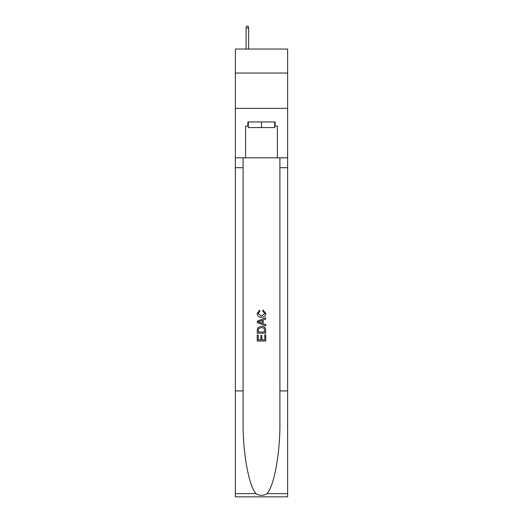 <?xml version="1.0" encoding="UTF-8"?>
<svg xmlns="http://www.w3.org/2000/svg" width="523" height="523" viewBox="0 0 523 523"><rect width="100%" height="100%" fill="white"/><g stroke="black" fill="none" stroke-linecap="round" stroke-linejoin="round"><path stroke-width="0.78" d="M287.637 73.05L287.637 49.038L235.363 49.038L235.363 73.05L287.637 73.05L287.637 108.366L235.363 108.366L235.363 73.05M274.706 121.931L274.706 127.579L248.294 127.579L248.294 121.931M261.5 121.931L261.5 127.579M264.756 334.844L264.756 339.845L261.82 339.845L264.756 339.845L264.756 334.844L265.736 334.844L265.736 341.042L257.257 341.042L257.257 335.066L257.257 341.042M260.846 335.387L260.846 339.845L258.238 339.845L260.846 339.845L260.846 335.387L261.82 335.387L261.82 339.845M257.989 327.588L257.381 328.823L257.989 327.588L261.448 326.26C264.161 326.247 265.592 327.555 265.736 330.183L265.736 333.216L257.257 333.216L257.257 330.32L257.257 333.216M263.023 309.962L262.742 311.159L263.023 309.962L265.841 313.421C265.612 316.023 264.141 317.337 261.435 317.35L261.435 317.35C258.826 317.298 257.401 315.997 257.153 313.447L259.611 310.178L259.872 311.375L258.127 313.506L261.428 316.154L264.867 313.532L262.742 311.159M266.965 493.627L287.637 493.627L287.637 496.85L235.363 496.85L235.363 390.903L243.097 390.903L243.097 422.401C242.724 452.506 248.83 486.142 256.035 493.627C259.676 495.948 263.317 495.948 266.965 493.627C274.17 486.142 280.276 452.506 279.903 422.401L279.903 157.809M257.257 321.187L257.257 322.534L265.736 325.901L257.257 322.534L257.257 321.187L265.736 317.821L257.257 321.187M279.903 390.903L287.637 390.903L287.637 108.366M235.363 390.903L235.363 108.366M243.097 157.809L243.097 390.903M287.637 493.627L287.637 390.903M235.363 157.809L245.607 157.809L245.607 126.167L248.294 126.167M274.706 126.167L275.131 126.167L275.131 121.931L247.869 121.931L247.869 126.167M275.131 126.167L277.393 126.167L277.393 157.809L287.637 157.809M245.607 157.809L277.393 157.809M265.736 317.821L265.736 319.089L263.128 320.056L263.128 323.665L265.736 324.633L265.736 325.901M259.8 322.443L262.147 323.306L262.147 320.416L258.238 321.861L259.8 322.443M262.147 320.416L262.147 323.306M257.257 330.32L257.381 328.823M264.154 328.274L264.756 332.02L264.154 328.274L261.435 327.457L258.414 328.902L258.238 332.02L264.756 332.02L258.238 332.02M257.257 335.066L258.238 335.066L258.238 339.845M248.647 49.038L248.647 27.987L246.104 27.987L246.104 49.038M246.104 27.987L246.666 26.15L248.079 26.15L248.647 27.987M279.903 167.7L287.637 167.7M243.097 167.7L235.363 167.7M235.363 493.627L256.035 493.627"/></g></svg>
